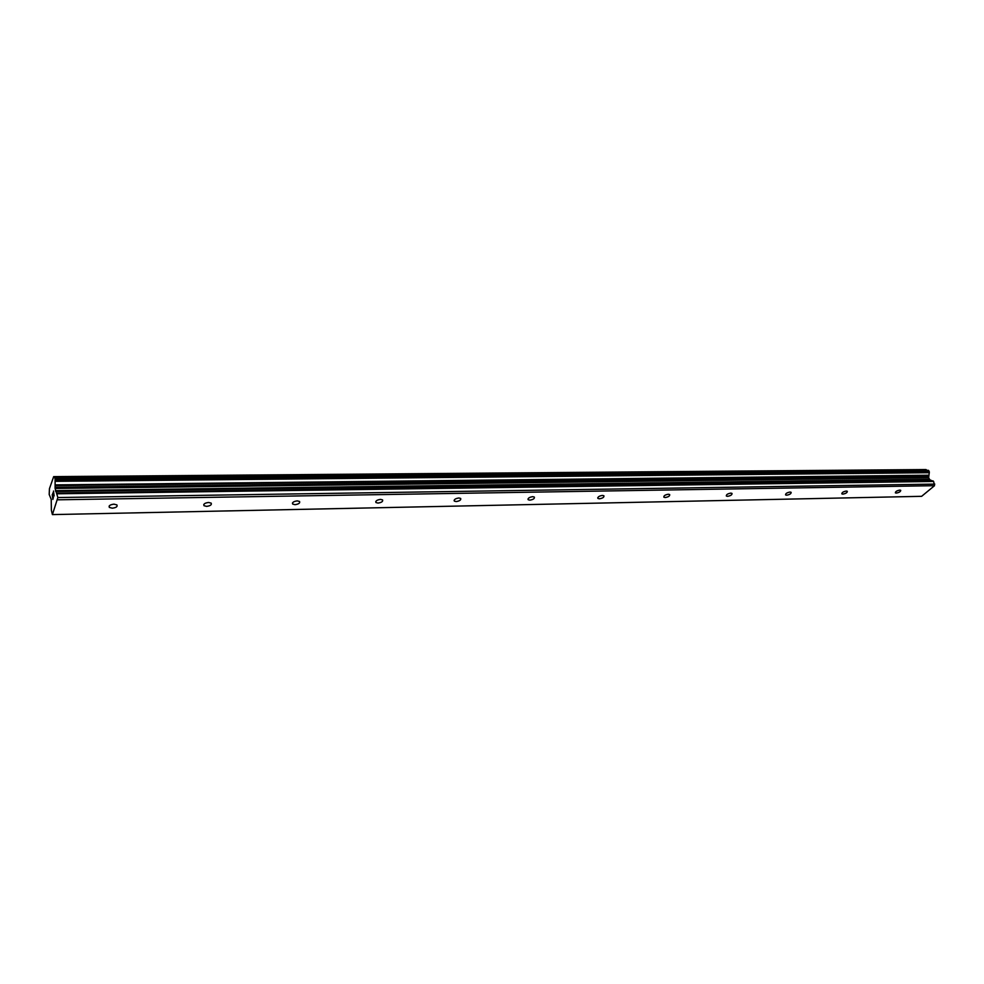 <?xml version="1.0" encoding="UTF-8"?>
<svg xmlns="http://www.w3.org/2000/svg" width="984" height="984" viewBox="0 0 984 984"><rect width="100%" height="100%" fill="white"/><g stroke="black" fill="none" stroke-linecap="round" stroke-linejoin="round"><path stroke-width="1.48" d="M896.276 493.082L895.391 492.861C895.379 491.582 896.867 490.659 899.819 490.094L900.717 490.303C900.717 491.594 899.241 492.517 896.276 493.082M842.845 494.116L841.861 493.87C841.812 492.553 843.288 491.619 846.314 491.053L847.298 491.287C847.359 492.603 845.871 493.55 842.845 494.116M786.671 495.198L785.589 494.927C785.478 493.574 786.966 492.615 790.066 492.049L791.136 492.32C791.247 493.673 789.771 494.632 786.671 495.198M727.545 496.33L726.352 496.034C726.167 494.657 727.656 493.673 730.829 493.119L732.01 493.414C732.194 494.792 730.706 495.776 727.545 496.33M665.209 497.535L663.88 497.203C663.634 495.776 665.135 494.792 668.382 494.239L669.686 494.558C669.932 495.985 668.444 496.981 665.209 497.535M599.404 498.802L597.94 498.433C597.62 496.969 599.121 495.961 602.442 495.419L603.905 495.776C604.213 497.24 602.712 498.248 599.404 498.802M529.835 500.143L528.199 499.737C527.805 498.236 529.318 497.203 532.713 496.662L534.337 497.068C534.73 498.581 533.23 499.601 529.835 500.143M456.158 501.569L454.337 501.102C453.87 499.564 455.383 498.519 458.876 497.978L460.684 498.445C461.152 499.983 459.639 501.028 456.158 501.569M378.016 503.07L375.974 502.553C375.433 500.967 376.946 499.909 380.525 499.392L382.567 499.909C383.108 501.483 381.595 502.541 378.016 503.07M294.991 504.669L292.691 504.079C292.063 502.455 293.589 501.397 297.266 500.881L299.554 501.471C300.182 503.082 298.656 504.152 294.991 504.669M206.591 506.379L203.995 505.702C203.294 504.042 204.82 502.972 208.596 502.467L211.179 503.132C211.88 504.792 210.355 505.874 206.591 506.379M112.287 508.187L109.359 507.437C108.56 505.739 110.11 504.644 113.984 504.152L116.911 504.915C117.699 506.612 116.161 507.707 112.287 508.187M928.17 470.34L929.351 472.148L928.625 477.732L929.831 479.811L933.619 481.447L934.517 485.69L921.639 496.317L52.398 514.595L51.377 510.266L51.217 499.392L49.2 494.497L49.446 488.704L53.677 476.625L55.104 478.458L55.116 488.458L57.859 497.547L52.398 514.595M53.677 476.625L926.005 469.553L53.874 476.859M926.928 470.34L926.005 469.553M52.792 493.033L52.595 496.711M52.865 495.924L52.878 499.466L52.201 494.657L52.89 499.442M53.431 497.523L52.915 498.949M53.53 491.803L54.132 495.973L53.431 492.935M53.444 492.111L53.493 491.028L53.456 492.111M53.493 491.028L54.132 495.998M926.313 469.762L54.009 477.142M928.736 475.223L55.129 484.903M928.736 475.69L55.129 485.555M934.8 484.103L57.859 497.547M934.517 485.69L57.761 499.811M928.367 470.34L54.895 477.99M928.576 470.413L54.993 478.089M928.834 470.672L55.104 478.458M929.302 471.717L55.313 479.934M929.351 472.148L55.35 480.561M929.302 472.418L55.325 480.93M929.179 472.701L55.276 481.336M928.527 476.859L55.055 487.215M928.625 477.732L55.116 488.458M929.314 479.282L55.436 490.647M929.831 479.811L55.657 491.397M933.103 480.918L57.084 493.021M933.619 481.447L57.318 493.784M597.731 497.806L597.94 498.433M527.977 499.011L528.199 499.737M454.116 500.278L454.337 501.102M375.74 501.619L375.974 502.553M292.457 503.021L292.691 504.079M203.774 504.509L203.995 505.702M109.138 506.096L109.359 507.437M928.269 470.327L54.858 477.966"/></g></svg>
